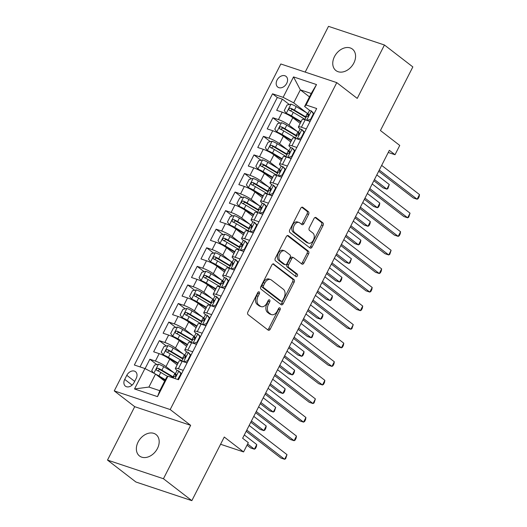 <?xml version="1.0" encoding="UTF-8"?>
<svg xmlns="http://www.w3.org/2000/svg" width="527" height="527" viewBox="0 0 527 527"><rect width="100%" height="100%" fill="white"/><g stroke="black" fill="none" stroke-linecap="round" stroke-linejoin="round"><path stroke-width="0.79" d="M259.218 291.912A1.456 0.955 108.4 0 0 259.027 291.813A1.456 0.955 108.4 0 0 257.789 292.59L247.914 311.958A2.075 1.364 108.4 0 0 248.105 314.645L268.177 330.133A2.075 1.364 108.4 0 0 268.454 330.277A2.075 1.364 108.4 0 0 270.226 329.171L280.094 309.797A1.456 0.955 108.4 0 0 279.962 307.92A1.456 0.955 108.4 0 0 279.771 307.814A1.456 0.955 108.4 0 0 278.533 308.591L277.255 311.095A6.64 4.368 108.4 0 1 271.583 314.645A6.64 4.368 108.4 0 1 270.713 314.178L269.04 312.886A6.64 4.368 108.4 0 1 268.447 304.303L269.725 301.793A1.456 0.955 108.4 0 0 269.593 299.916A1.456 0.955 108.4 0 0 269.402 299.81A1.456 0.955 108.4 0 0 268.164 300.588L266.886 303.097A6.64 4.368 108.4 0 1 261.214 306.648A6.64 4.368 108.4 0 1 260.345 306.18L258.671 304.889A6.64 4.368 108.4 0 1 258.072 296.299L259.35 293.789A1.456 0.955 108.4 0 0 259.218 291.912M334.487 56.6A13.537 9.941 -52.4 0 0 335.897 70.539A13.537 9.941 -52.4 0 0 353.841 63.049A13.537 9.941 -52.4 0 0 352.431 49.103A13.537 9.941 -52.4 0 0 334.487 56.6M138.1 442.034A13.537 9.941 -52.4 0 0 139.503 455.98A13.537 9.941 -52.4 0 0 157.448 448.49A13.537 9.941 -52.4 0 0 156.038 434.544A13.537 9.941 -52.4 0 0 138.1 442.034M277.044 80.097A6.765 4.974 -52.4 0 0 277.749 87.067A6.765 4.974 -52.4 0 0 286.721 83.325A6.765 4.974 -52.4 0 0 286.016 76.349A6.765 4.974 -52.4 0 0 277.044 80.097M308.598 214.37A2.075 1.364 108.4 0 0 308.407 211.689L302.775 207.342A2.075 1.364 108.4 0 0 302.505 207.197A2.075 1.364 108.4 0 0 300.733 208.303L289.771 229.818A2.075 1.364 108.4 0 0 289.955 232.506L310.034 247.993A2.075 1.364 108.4 0 0 310.304 248.138A2.075 1.364 108.4 0 0 312.076 247.031L323.038 225.516A2.075 1.364 108.4 0 0 322.853 222.829L316.048 217.579A2.075 1.364 108.4 0 0 315.778 217.434A2.075 1.364 108.4 0 0 314.006 218.547L309.316 227.75A2.075 1.364 108.4 0 0 309.501 230.437L312.873 233.039A5.553 3.649 108.4 0 1 313.631 239.653A5.553 3.649 108.4 0 1 308.631 243.184A5.553 3.649 108.4 0 1 307.906 242.795L294.685 232.598A5.553 3.649 108.4 0 1 293.928 225.984A5.553 3.649 108.4 0 1 298.928 222.453A5.553 3.649 108.4 0 1 299.659 222.842L301.859 224.542A2.075 1.364 108.4 0 0 302.129 224.686A2.075 1.364 108.4 0 0 303.901 223.58L308.598 214.37L307.083 213.87A2.075 1.364 108.4 0 0 306.898 211.182L301.78 207.236M163.442 478.733L190.649 425.335L134.708 406.679L107.501 460.084L163.442 478.733L191.848 500.65L224.265 437.028L243.579 451.929L248.316 442.64L242.631 438.26L389.334 150.34L395.013 154.721L399.749 145.432L380.428 130.531L412.845 66.916L384.44 44.999L328.499 26.35L305.192 72.094M190.649 425.335L170.195 409.551L336.773 82.627L357.227 98.404L384.44 44.999M273.882 264.047A2.075 1.364 108.4 0 0 273.612 263.902A2.075 1.364 108.4 0 0 271.84 265.009L260.878 286.523A2.075 1.364 108.4 0 0 261.063 289.211L281.141 304.698A2.075 1.364 108.4 0 0 281.411 304.843A2.075 1.364 108.4 0 0 283.183 303.73L294.145 282.215A2.075 1.364 108.4 0 0 293.961 279.534L273.309 263.856M275.325 258.171L286.286 236.656A2.075 1.364 108.4 0 1 288.058 235.549A2.075 1.364 108.4 0 1 288.328 235.694L308.407 251.181A2.075 1.364 108.4 0 1 308.591 253.862L303.901 263.072A2.075 1.364 108.4 0 1 302.129 264.185A2.075 1.364 108.4 0 1 301.859 264.034L293.717 257.756A2.075 1.364 108.4 0 0 293.44 257.611A2.075 1.364 108.4 0 0 291.668 258.717L288.559 264.824A2.075 1.364 108.4 0 0 288.743 267.512L297.221 274.047A1.456 0.955 108.4 0 1 297.419 275.779A1.456 0.955 108.4 0 1 296.108 276.701A1.456 0.955 108.4 0 1 295.924 276.603L275.509 260.858A2.075 1.364 108.4 0 1 275.325 258.171M191.848 500.65L135.907 482.001L107.501 460.084M289.303 104.524L282.373 99.175L276.695 110.321L282.208 112.159L278.427 119.589A8.458 1.423 27 0 1 289.02 125.116L297.07 131.322M279.844 123.101L272.907 117.752L267.229 128.898L272.749 130.736L268.961 138.166A8.458 1.423 27 0 1 279.554 143.687L287.604 149.899M270.377 141.677L263.441 136.328L257.762 147.474L263.283 149.312L259.495 156.743A8.458 1.423 27 0 1 270.087 162.263L278.144 168.475M260.911 160.248L253.974 154.905L248.296 166.045L253.816 167.889L250.029 175.32A8.458 1.423 27 0 1 260.621 180.84L268.678 187.052M251.445 178.824L244.515 173.475L238.836 184.621L244.35 186.466L240.569 193.89A8.458 1.423 27 0 1 251.162 199.417L259.212 205.629M241.985 197.401L235.049 192.052L229.37 203.198L234.89 205.036L231.103 212.467A8.458 1.423 27 0 1 241.695 217.994L249.745 224.199M232.519 215.978L225.582 210.629L219.904 221.775L225.424 223.613L221.636 231.043A8.458 1.423 27 0 1 232.229 236.564L240.279 242.776M223.053 234.555L216.116 229.205L210.438 240.352L215.958 242.189L212.17 249.62A8.458 1.423 27 0 1 222.763 255.14L230.819 261.352M213.587 253.125L206.656 247.782L200.978 258.922L206.492 260.766L202.711 268.197A8.458 1.423 27 0 1 213.303 273.717L221.353 279.929M204.12 271.701L197.19 266.352L191.512 277.498L197.032 279.343L193.244 286.767A8.458 1.423 27 0 1 203.837 292.294L211.887 298.506M194.661 290.278L187.724 284.929L182.046 296.075L187.566 297.913L183.778 305.344A8.458 1.423 27 0 1 194.371 310.871L202.421 317.076M185.194 308.855L178.258 303.506L172.579 314.652L178.1 316.49L174.312 323.921A8.458 1.423 27 0 1 184.905 329.441L192.961 335.653M175.728 327.432L168.798 322.083L163.12 333.229L168.633 335.067L164.852 342.497A8.458 1.423 27 0 1 175.445 348.018L183.495 354.23M166.262 346.002L159.332 340.659L153.653 351.799L159.174 353.643A8.458 1.423 27 0 1 169.766 359.164L177.171 364.875M282.208 112.159A8.458 1.423 -153 0 1 292.801 117.686L300.212 123.397M272.749 130.736A8.458 1.423 -153 0 1 283.342 136.256L290.746 141.974M263.283 149.312A8.458 1.423 -153 0 1 273.875 154.833L281.28 160.544M253.816 167.889A8.458 1.423 -153 0 1 264.409 173.409L271.813 179.121M244.35 186.466A8.458 1.423 -153 0 1 254.943 191.986L262.354 197.697M234.89 205.036A8.458 1.423 -153 0 1 245.483 210.563L252.888 216.274M225.424 223.613A8.458 1.423 -153 0 1 236.017 229.133L243.421 234.851M215.958 242.189A8.458 1.423 -153 0 1 226.551 247.71L233.955 253.421M206.492 260.766A8.458 1.423 -153 0 1 217.084 266.287L224.489 271.998M197.032 279.343A8.458 1.423 -153 0 1 207.625 284.863L215.029 290.575M187.566 297.913A8.458 1.423 -153 0 1 198.159 303.44L205.563 309.151M178.1 316.49A8.458 1.423 -153 0 1 188.692 322.01L196.097 327.728M168.633 335.067A8.458 1.423 -153 0 1 179.226 340.587L186.63 346.298M134.095 382.523L136.177 378.439A6.555 4.815 -52.4 0 0 135.492 371.68A6.555 4.815 -52.4 0 0 126.803 375.31L124.721 379.4A6.555 4.815 -52.4 0 0 125.4 386.153A6.555 4.815 -52.4 0 0 134.095 382.523M170.195 409.551L114.254 390.902L280.832 63.978L336.773 82.627M282.373 99.175L277.307 97.488L272.531 93.806L134.352 365.007L144.932 368.538L155.524 374.058L164.668 381.107M272.531 93.806L283.118 97.337L293.526 76.902L316.51 84.564L306.101 104.998L316.681 108.522L178.495 379.723L167.915 376.199L157.501 396.633L134.523 388.966L144.932 368.538M300.436 129.155L299.903 128.74A8.458 1.423 27 0 1 298.414 126.921A8.458 1.423 27 0 1 301.404 127.251L306.306 128.884M290.97 147.731L290.436 147.316A8.458 1.423 27 0 1 288.948 145.492A8.458 1.423 27 0 1 291.945 145.827L296.839 147.461M281.51 166.301L280.977 165.893A8.458 1.423 27 0 1 279.488 164.068A8.458 1.423 27 0 1 282.479 164.404L287.38 166.038M272.044 184.878L271.51 184.47A8.458 1.423 27 0 1 270.022 182.645A8.458 1.423 27 0 1 273.012 182.981L277.913 184.615M262.578 203.455L262.044 203.047A8.458 1.423 27 0 1 260.555 201.222A8.458 1.423 27 0 1 263.546 201.551L268.447 203.191M253.112 222.032L252.578 221.617A8.458 1.423 27 0 1 251.089 219.799A8.458 1.423 27 0 1 254.086 220.128L258.981 221.762M243.645 240.608L243.118 240.193A8.458 1.423 27 0 1 241.623 238.369A8.458 1.423 27 0 1 244.62 238.705L249.521 240.338M234.186 259.179L233.652 258.77A8.458 1.423 27 0 1 232.163 256.945A8.458 1.423 27 0 1 235.154 257.281L240.055 258.915M224.719 277.755L224.186 277.347A8.458 1.423 27 0 1 222.697 275.522A8.458 1.423 27 0 1 225.688 275.858L230.589 277.492M215.253 296.332L214.72 295.924A8.458 1.423 27 0 1 213.231 294.099A8.458 1.423 27 0 1 216.222 294.428L221.123 296.069M205.787 314.909L205.26 314.494A8.458 1.423 27 0 1 203.765 312.676A8.458 1.423 27 0 1 206.762 313.005L211.663 314.639M196.327 333.486L195.794 333.071A8.458 1.423 27 0 1 194.305 331.246A8.458 1.423 27 0 1 197.296 331.582L202.197 333.216M186.861 352.056L186.327 351.647A8.458 1.423 27 0 1 184.839 349.823A8.458 1.423 27 0 1 187.829 350.159L192.73 351.792M156.802 364.579L149.866 359.23L155.386 361.074A8.458 1.423 27 0 1 165.979 366.594L174.029 372.806M177.395 370.633L176.861 370.224A8.458 1.423 27 0 1 175.372 368.399A8.458 1.423 27 0 1 178.363 368.735L183.264 370.369M175.372 368.399L179.16 360.969A8.458 1.423 27 0 1 182.151 361.305L187.052 362.938M310.093 121.454L305.192 119.82A8.458 1.423 -153 0 0 302.202 119.491L298.414 126.921M300.627 140.03L295.726 138.397A8.458 1.423 -153 0 0 292.735 138.061L288.948 145.492M291.161 158.607L286.26 156.974A8.458 1.423 -153 0 0 283.269 156.638L279.488 164.068M281.701 177.184L276.8 175.55A8.458 1.423 -153 0 0 273.803 175.214L270.022 182.645M272.235 195.761L267.334 194.127A8.458 1.423 -153 0 0 264.343 193.791L260.555 201.222M262.769 214.331L257.868 212.697A8.458 1.423 -153 0 0 254.877 212.368L251.089 219.799M253.303 232.908L248.401 231.274A8.458 1.423 -153 0 0 245.411 230.938L241.623 238.369M243.843 251.484L238.942 249.851A8.458 1.423 -153 0 0 235.944 249.515L232.163 256.945M234.377 270.061L229.476 268.427A8.458 1.423 -153 0 0 226.485 268.091L222.697 275.522M224.91 288.638L220.009 287.004A8.458 1.423 -153 0 0 217.019 286.668L213.231 294.099M215.444 307.208L210.543 305.574A8.458 1.423 -153 0 0 207.552 305.245L203.765 312.676M205.985 325.785L201.083 324.151A8.458 1.423 -153 0 0 198.086 323.815L194.305 331.246M196.518 344.362L191.617 342.728A8.458 1.423 -153 0 0 188.626 342.392L184.839 349.823M159.332 340.659L164.852 342.497M168.798 322.083L174.312 323.921M178.258 303.506L183.778 305.344M187.724 284.929L193.244 286.767M197.19 266.352L202.711 268.197M206.656 247.782L212.17 249.62M216.116 229.205L221.636 231.043M225.582 210.629L231.103 212.467M235.049 192.052L240.569 193.89M244.515 173.475L250.029 175.32M253.974 154.905L259.495 156.743M263.441 136.328L268.961 138.166M272.907 117.752L278.427 119.589M277.307 97.488L140.03 366.904M149.866 359.23L145.083 368.617M309.481 96.909L300.337 89.853L293.71 102.857L306.536 112.752M155.524 374.058L148.904 387.062L159.786 390.691L166.413 377.688L167.915 376.199M134.708 406.679L114.254 390.902M388.247 152.468L395.013 154.721M220.576 444.261L243.579 451.929M309.902 110.578L304.599 106.487L311.22 93.483L300.337 89.853L293.526 76.902M306.101 104.998L304.599 106.487M293.71 102.857L283.118 97.337M148.904 387.062L134.523 388.966M159.786 390.691L157.501 396.633M316.51 84.564L311.22 93.483M258.065 292.175A1.456 0.955 108.4 0 1 257.835 293.289L256.563 295.799A6.64 4.368 108.4 0 0 257.156 304.382L258.671 304.889M261.214 306.648L259.699 306.141A6.64 4.368 108.4 0 1 258.829 305.673L257.156 304.382M271.583 314.645L270.074 314.145A6.64 4.368 108.4 0 1 269.205 313.677L267.532 312.386A6.64 4.368 108.4 0 1 266.932 303.796L268.21 301.292A1.456 0.955 108.4 0 0 268.441 300.179M267.663 329.731A2.075 1.364 108.4 0 0 268.711 328.664L278.585 309.29A1.456 0.955 108.4 0 0 278.809 308.183M280.621 304.296A2.075 1.364 108.4 0 0 281.675 303.229L292.637 281.714A2.075 1.364 108.4 0 0 292.445 279.033L272.887 263.941M263.46 285.726A1.456 0.955 108.4 0 0 263.592 287.604L281.214 301.194A1.456 0.955 108.4 0 0 281.405 301.299A1.456 0.955 108.4 0 0 282.643 300.522L283.994 297.88A6.64 4.368 108.4 0 0 283.394 289.29L271.352 280.002A6.64 4.368 108.4 0 0 270.476 279.534A6.64 4.368 108.4 0 0 264.804 283.078L263.46 285.726L261.945 285.219A1.456 0.955 108.4 0 0 262.077 287.096L263.592 287.604M280.107 300.825A1.456 0.955 108.4 0 1 279.89 300.792A1.456 0.955 108.4 0 1 279.699 300.693L262.077 287.096M270.476 279.534L268.968 279.027A6.64 4.368 108.4 0 0 263.296 282.577L264.804 283.078M261.945 285.219L263.296 282.577M287.334 235.589L306.892 250.681L308.407 251.181M301.339 263.638A2.075 1.364 108.4 0 0 302.393 262.571L307.083 253.362A2.075 1.364 108.4 0 0 306.892 250.681M292.202 257.248A2.075 1.364 108.4 0 0 291.932 257.104A2.075 1.364 108.4 0 0 290.16 258.217L287.044 264.323A2.075 1.364 108.4 0 0 287.235 267.005L295.706 273.546L297.221 274.047M295.258 276.089A1.456 0.955 108.4 0 0 296.042 274.811A1.456 0.955 108.4 0 0 295.706 273.546M285.265 251.241A5.553 3.649 108.4 0 0 284.534 250.845A5.553 3.649 108.4 0 0 279.534 254.376A5.553 3.649 108.4 0 0 280.298 260.99L284.955 264.587A2.075 1.364 108.4 0 0 285.226 264.732A2.075 1.364 108.4 0 0 286.998 263.619L290.107 257.512A2.075 1.364 108.4 0 0 289.922 254.831L285.265 251.241M284.534 250.845L283.025 250.345A5.553 3.649 108.4 0 0 278.025 253.869A5.553 3.649 108.4 0 0 278.783 260.49L280.298 260.99M285.226 264.732L283.71 264.225A2.075 1.364 108.4 0 1 283.44 264.08L278.783 260.49M301.339 224.14A2.075 1.364 108.4 0 0 302.393 223.073L307.083 213.87M298.928 222.453L297.412 221.946A5.553 3.649 108.4 0 0 292.413 225.477A5.553 3.649 108.4 0 0 293.177 232.091L294.685 232.598M308.631 243.184L307.122 242.677A5.553 3.649 108.4 0 1 306.391 242.288L293.177 232.091M309.514 247.591A2.075 1.364 108.4 0 0 310.568 246.524L321.529 225.009A2.075 1.364 108.4 0 0 321.338 222.328L315.054 217.48M155.867 374.322A5.606 0.942 27 0 1 158.976 375.942L165.359 379.75M157.843 375.85A2.852 0.481 27 0 1 157.883 375.87L165.135 380.191M153.429 372.964L151.736 370.633L154.576 365.059L158.548 364.21A5.606 0.942 27 0 1 163.706 366.654L174.905 373.327A16.179 2.721 27 0 1 175.432 373.643M247.025 445.177L250.608 447.943L254.389 449.202L256.754 444.557L244.311 434.959M173.633 377.174A16.179 2.721 -153 0 0 173.106 376.851L161.908 370.185A5.606 0.942 -153 0 0 158.021 368.221C156.295 368.432 155.913 369.177 156.888 370.455A5.606 0.942 27 0 1 160.775 372.411L167.619 376.489M157.771 370.837L159.655 369.486A2.852 0.481 27 0 1 160.814 370.112L172.013 376.779A13.432 2.26 27 0 1 173.396 377.635M247.631 443.984L254.389 449.202L255.443 448.569L256.392 446.712L256.754 444.557M177.724 379.466L180.88 373.827L178.805 370.962A5.606 0.942 -153 0 0 176.901 370.764L175.102 374.295A5.606 0.942 -153 0 0 175.162 374.605L175.959 375.922M178.805 370.962L181.519 373.801M246.188 431.284L280.851 458.022L284.626 459.287L246.794 430.098M286.998 454.643L285.68 458.655L284.626 459.287L286.998 454.643L249.159 425.454M173.225 377.971L173.963 376.522A5.606 0.942 27 0 1 174.878 376.449C176.235 375.955 176.611 375.211 176.011 374.223A5.606 0.942 -153 0 0 175.102 374.295M178.04 379.4L178.442 379.703M181.328 374.17L180.88 373.827M184.898 355.066A16.179 2.721 27 0 0 184.364 354.75L173.172 348.077A5.606 0.942 27 0 0 168.008 345.633L164.042 346.483L161.203 352.056L163.278 354.921A5.606 0.942 27 0 1 168.442 357.365L178.073 363.103M163.278 354.921L164.753 356.061A2.852 0.481 27 0 1 167.349 357.293L177.843 363.551M250.806 422.219L260.075 429.367L263.856 430.625L266.221 425.981L253.777 416.383M183.1 358.597A16.179 2.721 -153 0 0 182.566 358.281L171.374 351.608A5.606 0.942 -153 0 0 167.487 349.645C165.755 349.856 165.379 350.6 166.348 351.878A5.606 0.942 27 0 1 170.241 353.841L181.433 360.508A16.179 2.721 27 0 1 181.96 360.824M167.237 352.267L169.121 350.91A2.852 0.481 27 0 1 170.28 351.535L181.472 358.202A13.432 2.26 27 0 1 182.862 359.058M251.412 421.027L263.856 430.625L264.91 429.999L265.858 428.141L266.221 425.981M194.358 336.489A16.179 2.721 27 0 0 193.831 336.173L182.638 329.507A5.606 0.942 27 0 0 177.474 327.056L173.502 327.906L170.662 333.479L172.744 336.345A5.606 0.942 27 0 1 177.902 338.795L187.533 344.533M172.744 336.345L174.22 337.484A2.852 0.481 27 0 1 176.815 338.716L187.309 344.974M260.272 403.642L269.541 410.79L273.322 412.055L275.687 407.411L263.243 397.813M192.559 340.02A16.179 2.721 -153 0 0 192.032 339.704L180.84 333.031A5.606 0.942 -153 0 0 176.953 331.075C175.221 331.285 174.845 332.023 175.814 333.301A5.606 0.942 27 0 1 179.7 335.264L190.899 341.931A16.179 2.721 27 0 1 191.426 342.254M176.697 333.69L178.587 332.333A2.852 0.481 27 0 1 179.747 332.959L190.939 339.632A13.432 2.26 27 0 1 192.329 340.482M260.878 402.45L273.322 412.055L274.376 411.422L275.687 407.411M203.824 317.919A16.179 2.721 27 0 0 203.297 317.597L192.105 310.93A5.606 0.942 27 0 0 186.94 308.479L182.968 309.329L180.129 314.902L182.21 317.768A5.606 0.942 27 0 1 187.368 320.218L196.999 325.956M182.21 317.768L183.686 318.907A2.852 0.481 27 0 1 186.275 320.146L196.775 326.397M269.738 385.066L279.007 392.22L282.788 393.478L285.153 388.834L272.709 379.236M202.025 321.444A16.179 2.721 -153 0 0 201.498 321.127L190.306 314.461A5.606 0.942 -153 0 0 186.413 312.498C184.687 312.709 184.305 313.453 185.28 314.724A5.606 0.942 27 0 1 189.167 316.687L200.359 323.354A16.179 2.721 27 0 1 200.892 323.677M186.163 315.113L188.053 313.756A2.852 0.481 27 0 1 189.213 314.382L200.405 321.055A13.432 2.26 27 0 1 201.795 321.905M270.344 383.88L282.788 393.478L283.836 392.846L284.784 390.988L285.153 388.834M213.29 299.343A16.179 2.721 27 0 0 212.763 299.026L201.564 292.353A5.606 0.942 27 0 0 196.406 289.903L192.434 290.752L189.595 296.326L191.67 299.191A5.606 0.942 27 0 1 196.834 301.642L206.465 307.379M191.67 299.191L193.152 300.331A2.852 0.481 27 0 1 195.741 301.569L206.241 307.821M279.198 366.489L288.467 373.643L292.248 374.901L294.613 370.257L282.169 360.659M211.492 302.873A16.179 2.721 -153 0 0 210.965 302.551L199.766 295.884A5.606 0.942 -153 0 0 195.879 293.921C194.153 294.132 193.771 294.876 194.746 296.148A5.606 0.942 27 0 1 198.633 298.111L209.825 304.784A16.179 2.721 27 0 1 210.359 305.1M195.629 296.536L197.513 295.179A2.852 0.481 27 0 1 198.672 295.812L209.871 302.478A13.432 2.26 27 0 1 211.255 303.328M279.804 365.303L292.248 374.901L293.302 374.269L294.25 372.411L294.613 370.257M183.745 361.832L187.507 360.824L190.346 355.251L188.271 352.385A5.606 0.942 -153 0 0 186.36 352.188L184.562 355.718A5.606 0.942 -153 0 0 184.628 356.028L185.425 357.346M188.271 352.385L190.978 355.231M183.534 361.674A5.606 0.942 -153 0 0 182.355 361.37M187.375 362.306L186.031 362.596M255.648 412.707L290.311 439.446L294.092 440.71L256.254 411.521M296.457 436.066L296.095 438.22L295.146 440.078L294.092 440.71L296.457 436.066L258.625 406.877M181.782 361.186L183.429 357.945A5.606 0.942 27 0 1 184.345 357.873C185.702 357.378 186.077 356.634 185.478 355.646A5.606 0.942 -153 0 0 184.562 355.718M187.507 360.824L187.955 361.166M190.794 355.593L190.346 355.251M193.211 343.261L196.973 342.247L199.812 336.674L197.737 333.808A5.606 0.942 -153 0 0 195.827 333.617L194.028 337.142A5.606 0.942 -153 0 0 194.088 337.451L194.885 338.769M197.737 333.808L200.444 336.654M193.001 343.097A5.606 0.942 -153 0 0 191.821 342.794M196.834 343.736L195.497 344.019M265.114 394.137L299.777 420.875L303.559 422.134L265.72 392.944M305.923 417.489L305.561 419.644L304.613 421.501L303.559 422.134L305.923 417.489L268.085 388.3M191.242 342.609L192.895 339.375A5.606 0.942 27 0 1 193.804 339.302C195.161 338.802 195.543 338.057 194.944 337.069A5.606 0.942 -153 0 0 194.028 337.142M196.973 342.247L197.421 342.596M200.26 337.023L199.812 336.674M202.678 324.685L206.439 323.677L209.278 318.104L207.197 315.238A5.606 0.942 -153 0 0 205.293 315.041L203.494 318.565A5.606 0.942 -153 0 0 203.554 318.875L204.351 320.192M207.197 315.238L209.911 318.077M202.467 324.527A5.606 0.942 -153 0 0 201.288 324.224M206.301 325.159L204.957 325.442M274.58 375.56L309.244 402.299L313.025 403.557L275.186 374.368M315.39 398.913L314.079 402.924L313.025 403.557L315.39 398.913L277.551 369.723M200.708 324.033L202.355 320.798A5.606 0.942 27 0 1 203.27 320.726C204.628 320.225 205.01 319.481 204.41 318.492A5.606 0.942 -153 0 0 203.494 318.565M206.439 323.677L206.88 324.019M209.72 318.446L209.278 318.104M212.137 306.108L215.899 305.1L218.738 299.527L216.663 296.661A5.606 0.942 -153 0 0 214.759 296.464L212.961 299.995A5.606 0.942 -153 0 0 213.02 300.298L213.817 301.622M216.663 296.661L219.377 299.501M211.933 305.95A5.606 0.942 -153 0 0 210.754 305.647M215.767 306.582L214.423 306.872M284.046 356.983L318.71 383.722L322.491 384.98L284.652 355.797M324.856 380.336L324.487 382.497L323.538 384.348L322.491 384.98L324.856 380.336L287.017 351.153M210.174 305.456L211.821 302.221A5.606 0.942 27 0 1 212.737 302.149C214.094 301.648 214.469 300.91 213.87 299.922A5.606 0.942 -153 0 0 212.961 299.995M215.899 305.1L216.347 305.443M219.186 299.87L218.738 299.527M222.756 280.766A16.179 2.721 27 0 0 222.223 280.45L211.031 273.776A5.606 0.942 27 0 0 205.866 271.333L201.9 272.182L199.061 277.749L201.136 280.621A5.606 0.942 27 0 1 206.301 283.065L215.932 288.803M201.136 280.621L202.612 281.761A2.852 0.481 27 0 1 205.207 282.992L215.701 289.244M288.664 347.912L297.933 355.066L301.714 356.324L304.079 351.68L291.635 342.082M220.958 284.297A16.179 2.721 -153 0 0 220.424 283.974L209.232 277.307A5.606 0.942 -153 0 0 205.346 275.344C203.613 275.555 203.238 276.3 204.206 277.577A5.606 0.942 27 0 1 208.099 279.534L219.291 286.207A16.179 2.721 27 0 1 219.818 286.523M205.095 277.96L206.979 276.609A2.852 0.481 27 0 1 208.139 277.235L219.337 283.901A13.432 2.26 27 0 1 220.721 284.758M289.27 346.726L301.714 356.324L302.768 355.692L303.717 353.834L304.079 351.68M221.603 287.531L225.365 286.523L228.204 280.95L226.129 278.085A5.606 0.942 -153 0 0 224.219 277.887L222.42 281.418A5.606 0.942 -153 0 0 222.486 281.728L223.283 283.045M226.129 278.085L228.837 280.924M221.399 287.373A5.606 0.942 -153 0 0 220.214 287.07M225.233 288.005L223.889 288.295M293.506 338.406L328.169 365.145L331.951 366.41L294.112 337.221M334.316 361.766L333.953 363.92L333.005 365.778L331.951 366.41L334.316 361.766L296.484 332.577M219.64 286.879L221.287 283.645A5.606 0.942 27 0 1 222.203 283.572C223.56 283.078 223.935 282.334 223.336 281.346A5.606 0.942 -153 0 0 222.42 281.418M225.365 286.523L225.813 286.866M228.652 281.293L228.204 280.95M232.216 262.189A16.179 2.721 27 0 0 231.689 261.873L220.497 255.2A5.606 0.942 27 0 0 215.332 252.756L211.36 253.606L208.521 259.179L210.602 262.044A5.606 0.942 27 0 1 215.76 264.488L225.391 270.226M210.602 262.044L212.078 263.184A2.852 0.481 27 0 1 214.673 264.416L225.167 270.674M298.13 329.342L307.399 336.489L311.18 337.748L313.545 333.104L301.101 323.506M230.424 265.72A16.179 2.721 -153 0 0 229.891 265.404L218.698 258.731A5.606 0.942 -153 0 0 214.812 256.768C213.079 256.978 212.704 257.723 213.672 259.001A5.606 0.942 27 0 1 217.559 260.964L228.758 267.63A16.179 2.721 27 0 1 229.285 267.947M214.555 259.389L216.445 258.032A2.852 0.481 27 0 1 217.605 258.658L228.797 265.325A13.432 2.26 27 0 1 230.187 266.181M298.737 328.15L311.18 337.748L312.234 337.122L313.545 333.104M231.07 268.954L234.831 267.947L237.67 262.374L235.595 259.508A5.606 0.942 -153 0 0 233.685 259.31L231.887 262.841A5.606 0.942 -153 0 0 231.946 263.151L232.743 264.468M235.595 259.508L238.303 262.354M230.859 268.796A5.606 0.942 -153 0 0 229.68 268.493M234.693 269.429L233.356 269.719M302.972 319.83L337.636 346.568L341.417 347.833L303.578 318.644M343.782 343.189L343.42 345.343L342.471 347.201L341.417 347.833L343.782 343.189L305.943 314M229.1 268.309L230.754 265.068A5.606 0.942 27 0 1 231.663 264.995C233.02 264.501 233.402 263.757 232.802 262.769A5.606 0.942 -153 0 0 231.887 262.841M234.831 267.947L235.279 268.289M238.118 262.716L237.67 262.374M241.682 243.612A16.179 2.721 27 0 0 241.155 243.296L229.963 236.63A5.606 0.942 27 0 0 224.798 234.179L220.826 235.029L217.987 240.602L220.069 243.467A5.606 0.942 27 0 1 225.227 245.911L234.858 251.656M220.069 243.467L221.544 244.607A2.852 0.481 27 0 1 224.133 245.839L234.634 252.097M307.597 310.765L316.865 317.913L320.647 319.178L323.011 314.533L310.568 304.935M239.884 247.143A16.179 2.721 -153 0 0 239.357 246.827L228.165 240.154A5.606 0.942 -153 0 0 224.271 238.197C222.546 238.408 222.163 239.146 223.138 240.424A5.606 0.942 27 0 1 227.025 242.387L238.224 249.054A16.179 2.721 27 0 1 238.751 249.376M224.021 240.813L225.912 239.456A2.852 0.481 27 0 1 227.071 240.081L238.263 246.755A13.432 2.26 27 0 1 239.653 247.604M308.203 309.573L320.647 319.178L321.694 318.545L322.643 316.687L323.011 314.533M240.536 250.384L244.297 249.37L247.137 243.797L245.055 240.931A5.606 0.942 -153 0 0 243.151 240.74L241.353 244.264A5.606 0.942 -153 0 0 241.412 244.574L242.209 245.892M245.055 240.931L247.769 243.777M240.325 250.22A5.606 0.942 -153 0 0 239.146 249.917M244.159 250.859L242.815 251.142M312.439 301.26L347.102 327.998L350.883 329.256L313.045 300.067M353.248 324.612L351.937 328.624L350.883 329.256L353.248 324.612L315.409 295.423M238.566 249.732L240.213 246.498A5.606 0.942 27 0 1 241.129 246.425C242.486 245.925 242.868 245.18 242.268 244.192A5.606 0.942 -153 0 0 241.353 244.264M244.297 249.37L244.739 249.719M247.578 244.146L247.137 243.797M251.148 225.042A16.179 2.721 27 0 0 250.621 224.719L239.423 218.053A5.606 0.942 27 0 0 234.265 215.602L230.292 216.452L227.453 222.025L229.528 224.891A5.606 0.942 27 0 1 234.693 227.341L244.324 233.079M229.528 224.891L231.01 226.03A2.852 0.481 27 0 1 233.599 227.269L244.1 233.52M317.056 292.189L326.332 299.343L330.106 300.601L332.478 295.957L320.027 286.359M249.35 228.566A16.179 2.721 -153 0 0 248.823 228.25L237.624 221.584A5.606 0.942 -153 0 0 233.738 219.621C232.012 219.831 231.63 220.569 232.605 221.847A5.606 0.942 27 0 1 236.491 223.81L247.683 230.477A16.179 2.721 27 0 1 248.217 230.8M233.487 222.236L235.371 220.879A2.852 0.481 27 0 1 236.537 221.505L247.73 228.178A13.432 2.26 27 0 1 249.113 229.028M317.662 291.003L330.106 300.601L331.16 299.968L332.109 298.111L332.478 295.957M249.996 231.808L253.757 230.793L256.596 225.227L254.521 222.361A5.606 0.942 -153 0 0 252.617 222.163L250.819 225.688A5.606 0.942 -153 0 0 250.878 225.997L251.675 227.315M254.521 222.361L257.235 225.2M249.791 231.649A5.606 0.942 -153 0 0 248.612 231.346M253.625 232.282L252.281 232.565M321.905 282.683L356.568 309.421L360.349 310.68L322.511 281.49M362.714 306.035L362.345 308.19L361.397 310.047L360.349 310.68L362.714 306.035L324.876 276.846M248.033 231.155L249.679 227.921A5.606 0.942 27 0 1 250.595 227.848C251.952 227.348 252.328 226.603 251.728 225.615A5.606 0.942 -153 0 0 250.819 225.688M253.757 230.793L254.205 231.142M257.044 225.569L256.596 225.227M260.615 206.465A16.179 2.721 27 0 0 260.081 206.149L248.889 199.476A5.606 0.942 27 0 0 243.724 197.026L239.759 197.875L236.919 203.448L238.994 206.314A5.606 0.942 27 0 1 244.159 208.764L253.79 214.502M238.994 206.314L240.47 207.454A2.852 0.481 27 0 1 243.066 208.692L253.559 214.944M326.523 273.612L335.791 280.766L339.572 282.024L341.937 277.38L329.494 267.782M258.816 209.996A16.179 2.721 -153 0 0 258.283 209.674L247.091 203.007A5.606 0.942 -153 0 0 243.204 201.044C241.471 201.255 241.096 201.999 242.064 203.27A5.606 0.942 27 0 1 245.957 205.234L257.15 211.907A16.179 2.721 27 0 1 257.677 212.223M242.954 203.659L244.838 202.302A2.852 0.481 27 0 1 245.997 202.935L257.196 209.601A13.432 2.26 27 0 1 258.579 210.451M327.129 272.426L339.572 282.024L340.626 281.392L341.575 279.534L341.937 277.38M259.462 213.231L263.223 212.223L266.063 206.65L263.987 203.784A5.606 0.942 -153 0 0 262.077 203.587L260.279 207.118A5.606 0.942 -153 0 0 260.345 207.421L261.142 208.745M263.987 203.784L266.695 206.624M259.258 213.073A5.606 0.942 -153 0 0 258.072 212.77M263.092 213.705L261.748 213.995M331.371 264.106L366.034 290.845L369.809 292.103L331.97 262.92M372.181 287.459L371.812 289.619L370.863 291.471L369.809 292.103L372.181 287.459L334.342 258.276M257.499 212.579L259.146 209.344A5.606 0.942 27 0 1 260.061 209.272C261.418 208.771 261.794 208.033 261.194 207.045A5.606 0.942 -153 0 0 260.279 207.118M263.223 212.223L263.671 212.565M266.51 206.992L266.063 206.65M270.081 187.889A16.179 2.721 27 0 0 269.547 187.572L258.355 180.899A5.606 0.942 27 0 0 253.191 178.455L249.218 179.305L246.379 184.872L248.461 187.744A5.606 0.942 27 0 1 253.625 190.188L263.25 195.925M248.461 187.744L249.936 188.883A2.852 0.481 27 0 1 252.532 190.115L263.026 196.367M335.989 255.035L345.257 262.189L349.039 263.447L351.404 258.803L338.96 249.205M268.283 191.42A16.179 2.721 -153 0 0 267.749 191.097L256.557 184.43A5.606 0.942 -153 0 0 252.67 182.467C250.938 182.678 250.562 183.422 251.531 184.7A5.606 0.942 27 0 1 255.424 186.657L266.616 193.33A16.179 2.721 27 0 1 267.143 193.646M252.413 185.082L254.304 183.732A2.852 0.481 27 0 1 255.463 184.358L266.655 191.024A13.432 2.26 27 0 1 268.045 191.881M336.595 253.849L349.039 263.447L350.093 262.815L351.404 258.803M268.928 194.654L272.69 193.646L275.529 188.073L273.454 185.208A5.606 0.942 -153 0 0 271.543 185.01L269.745 188.541A5.606 0.942 -153 0 0 269.811 188.85L270.601 190.168M273.454 185.208L276.161 188.047M268.717 194.496A5.606 0.942 -153 0 0 267.538 194.193M272.551 195.128L271.214 195.418M340.831 245.529L375.494 272.268L379.275 273.533L341.437 244.344M381.64 268.889L381.278 271.043L380.329 272.9L379.275 273.533L381.64 268.889L343.802 239.699M266.965 194.002L268.612 190.767A5.606 0.942 27 0 1 269.521 190.695C270.878 190.201 271.26 189.457 270.661 188.468A5.606 0.942 -153 0 0 269.745 188.541M272.69 193.646L273.138 193.989M275.977 188.416L275.529 188.073M279.541 169.312A16.179 2.721 27 0 0 279.014 168.996L267.821 162.323A5.606 0.942 27 0 0 262.657 159.879L258.685 160.728L255.845 166.301L257.927 169.167A5.606 0.942 27 0 1 263.085 171.611L272.716 177.349M257.927 169.167L259.403 170.307A2.852 0.481 27 0 1 261.991 171.538L272.492 177.797M345.455 236.465L354.724 243.612L358.505 244.871L360.87 240.226L348.426 230.628M277.742 172.843A16.179 2.721 -153 0 0 277.215 172.527L266.023 165.853A5.606 0.942 -153 0 0 262.13 163.89C260.404 164.101 260.022 164.846 260.997 166.124A5.606 0.942 27 0 1 264.883 168.087L276.082 174.753A16.179 2.721 27 0 1 276.609 175.069M261.879 166.512L263.77 165.155A2.852 0.481 27 0 1 264.929 165.781L276.122 172.448A13.432 2.26 27 0 1 277.512 173.304M346.061 235.273L358.505 244.871L359.552 244.245L360.501 242.387L360.87 240.226M278.394 176.077L282.156 175.069L284.995 169.496L282.913 166.631A5.606 0.942 -153 0 0 281.01 166.433L279.211 169.964A5.606 0.942 -153 0 0 279.27 170.274L280.068 171.591M282.913 166.631L285.627 169.477M278.184 175.919A5.606 0.942 -153 0 0 277.004 175.616M282.017 176.552L280.674 176.841M350.297 226.953L384.96 253.691L388.742 254.956L350.903 225.767M391.106 250.312L389.796 254.324L388.742 254.956L391.106 250.312L353.268 221.123M276.425 175.432L278.078 172.191A5.606 0.942 27 0 1 278.987 172.118C280.344 171.624 280.726 170.88 280.127 169.892A5.606 0.942 -153 0 0 279.211 169.964M282.156 175.069L282.597 175.412M285.436 169.839L284.995 169.496M289.007 150.735A16.179 2.721 27 0 0 288.48 150.419L277.281 143.752A5.606 0.942 27 0 0 272.123 141.302L268.151 142.152L265.312 147.725L267.387 150.59A5.606 0.942 27 0 1 272.551 153.034L282.182 158.779M267.387 150.59L268.869 151.73A2.852 0.481 27 0 1 271.458 152.962L281.958 159.22M354.915 217.888L364.19 225.036L367.965 226.3L370.336 221.656L357.892 212.058M287.208 154.266A16.179 2.721 -153 0 0 286.681 153.95L275.483 147.277A5.606 0.942 -153 0 0 271.596 145.32C269.87 145.531 269.488 146.269 270.463 147.547A5.606 0.942 27 0 1 274.35 149.51L285.542 156.176A16.179 2.721 27 0 1 286.075 156.499M271.346 147.935L273.23 146.578A2.852 0.481 27 0 1 274.396 147.204L285.588 153.877A13.432 2.26 27 0 1 286.971 154.727M355.521 216.696L367.965 226.3L369.019 225.668L369.967 223.81L370.336 221.656M287.854 157.507L291.615 156.493L294.455 150.92L292.38 148.054A5.606 0.942 -153 0 0 290.476 147.863L288.677 151.387A5.606 0.942 -153 0 0 288.737 151.697L289.534 153.014M292.38 148.054L295.094 150.9M287.65 157.342A5.606 0.942 -153 0 0 286.471 157.039M291.484 157.981L290.14 158.265M359.763 208.382L394.427 235.121L398.208 236.379L360.369 207.19M400.573 231.735L400.204 233.889L399.255 235.747L398.208 236.379L400.573 231.735L362.734 202.546M285.891 156.855L287.538 153.62A5.606 0.942 27 0 1 288.453 153.548C289.81 153.047 290.186 152.303 289.587 151.315A5.606 0.942 -153 0 0 288.677 151.387M291.615 156.493L292.063 156.842M294.903 151.269L294.455 150.92M298.473 132.165A16.179 2.721 27 0 0 297.939 131.842L286.747 125.176A5.606 0.942 27 0 0 281.589 122.725L277.617 123.575L274.778 129.148L276.853 132.013A5.606 0.942 27 0 1 282.017 134.464L291.648 140.202M276.853 132.013L278.328 133.153A2.852 0.481 27 0 1 280.924 134.392L291.418 140.643M364.381 199.311L373.65 206.465L377.431 207.724L379.796 203.079L367.352 193.481M296.675 135.689A16.179 2.721 -153 0 0 296.141 135.373L284.949 128.707A5.606 0.942 -153 0 0 281.062 126.743C279.33 126.954 278.954 127.692 279.929 128.97A5.606 0.942 27 0 1 283.816 130.933L295.008 137.6A16.179 2.721 27 0 1 295.535 137.922M280.812 129.359L282.696 128.002A2.852 0.481 27 0 1 283.855 128.628L295.054 135.301A13.432 2.26 27 0 1 296.438 136.15M364.987 198.126L377.431 207.724L378.485 207.091L379.433 205.234L379.796 203.079M297.32 138.93L301.082 137.916L303.921 132.349L301.846 129.484A5.606 0.942 -153 0 0 299.935 129.286L298.137 132.811A5.606 0.942 -153 0 0 298.203 133.12L299 134.438M301.846 129.484L304.553 132.323M297.116 138.772A5.606 0.942 -153 0 0 295.93 138.469M300.95 139.405L299.606 139.688M369.229 189.806L403.893 216.544L407.667 217.803L369.829 188.613M410.039 213.158L408.721 217.17L407.667 217.803L410.039 213.158L372.2 183.969M295.357 138.278L297.004 135.044A5.606 0.942 27 0 1 297.92 134.971C299.277 134.471 299.652 133.726 299.053 132.738A5.606 0.942 -153 0 0 298.137 132.811M301.082 137.916L301.53 138.265M304.369 132.692L303.921 132.349M307.939 113.588A16.179 2.721 27 0 0 307.406 113.272L296.214 106.599A5.606 0.942 27 0 0 291.049 104.148L287.077 104.998L284.237 110.571L286.319 113.437A5.606 0.942 27 0 1 291.484 115.887L301.108 121.625M286.319 113.437L287.795 114.576A2.852 0.481 27 0 1 290.39 115.815L300.884 122.066M373.847 180.735L383.116 187.889L386.897 189.147L389.262 184.503L376.818 174.905M306.141 117.119A16.179 2.721 -153 0 0 305.607 116.796L294.415 110.13A5.606 0.942 -153 0 0 290.529 108.167C288.796 108.378 288.421 109.122 289.389 110.393A5.606 0.942 27 0 1 293.282 112.356L304.474 119.03A16.179 2.721 27 0 1 305.001 119.346M290.278 110.782L292.162 109.425A2.852 0.481 27 0 1 293.322 110.057L304.514 116.724A13.432 2.26 27 0 1 305.904 117.574M374.453 179.549L386.897 189.147L387.951 188.514L389.262 184.503M306.786 120.354L310.548 119.346L313.387 113.773L311.312 110.907A5.606 0.942 -153 0 0 309.402 110.71L307.603 114.24A5.606 0.942 -153 0 0 307.669 114.543L308.46 115.868M311.312 110.907L314.02 113.746M306.576 120.196A5.606 0.942 -153 0 0 305.397 119.892M310.416 120.828L309.072 121.118M378.689 171.229L413.352 197.968L417.134 199.226L379.295 170.043M419.499 194.582L419.136 196.742L418.188 198.593L417.134 199.226L419.499 194.582L381.66 165.399M304.823 119.701L306.47 116.467A5.606 0.942 27 0 1 307.379 116.395C308.736 115.894 309.118 115.156 308.519 114.168A5.606 0.942 -153 0 0 307.603 114.24M310.548 119.346L310.996 119.688M313.835 114.115L313.387 113.773M292.801 117.686L289.02 125.116M283.342 136.256L279.554 143.687M273.875 154.833L270.087 162.263M264.409 173.409L260.621 180.84M254.943 191.986L251.162 199.417M245.483 210.563L241.695 217.994M236.017 229.133L232.229 236.564M226.551 247.71L222.763 255.14M217.084 266.287L213.303 273.717M207.625 284.863L203.837 292.294M198.159 303.44L194.371 310.871M188.692 322.01L184.905 329.441M179.226 340.587L175.445 348.018M169.766 359.164L165.979 366.594M182.151 361.305L178.363 368.735M305.192 119.82L301.404 127.251M295.726 138.397L291.945 145.827M286.26 156.974L282.479 164.404M276.8 175.55L273.012 182.981M267.334 194.127L263.546 201.551M257.868 212.697L254.086 220.128M248.401 231.274L244.62 238.705M238.942 249.851L235.154 257.281M229.476 268.427L225.688 275.858M220.009 287.004L216.222 294.428M210.543 305.574L206.762 313.005M201.083 324.151L197.296 331.582M191.617 342.728L187.829 350.159M159.174 353.643L155.386 361.074M132.106 385.099L124.721 379.4M134.675 381.383L126.803 375.31M256.563 295.799L258.072 296.299M258.829 305.673L260.345 306.18M268.21 301.292L269.725 301.793M266.932 303.796L268.447 304.303M267.532 312.386L269.04 312.886M269.205 313.677L270.713 314.178M278.585 309.29L280.094 309.797M268.711 328.664L270.226 329.171M257.835 293.289L259.35 293.789M292.445 279.033L293.961 279.534M292.637 281.714L294.145 282.215M281.675 303.229L283.183 303.73M279.699 300.693L281.214 301.194M287.755 235.503L288.328 235.694M307.083 253.362L308.591 253.862M302.393 262.571L303.901 263.072M290.16 258.217L291.668 258.717M287.044 264.323L288.559 264.824M287.235 267.005L288.743 267.512M283.44 264.08L284.955 264.587M302.393 223.073L303.901 223.58M306.391 242.288L307.906 242.795M315.469 217.387L316.048 217.579M321.338 222.328L322.853 222.829M321.529 225.009L323.038 225.516M310.568 246.524L312.076 247.031M302.195 207.151L302.775 207.342M306.898 211.182L308.407 211.689M158.443 364.229L153.877 373.195M174.905 373.327L173.106 376.851M160.775 372.411L158.976 375.942M163.706 366.654L161.908 370.185M159.655 369.486L158.021 368.221M175.017 378.564L178.857 371.034M167.909 345.653L163.225 354.849M181.433 360.508L181.176 361.008M184.364 354.75L182.566 358.281M170.241 353.841L168.442 357.365M173.172 348.077L171.374 351.608M169.121 350.91L167.487 349.645M177.375 327.076L172.691 336.272M190.899 341.931L190.642 342.431M193.831 336.173L192.032 339.704M179.7 335.264L177.902 338.795M182.638 329.507L180.84 333.031M178.587 332.333L176.953 331.075M186.841 308.499L182.158 317.695M200.359 323.354L200.108 323.855M203.297 317.597L201.498 321.127M189.167 316.687L187.368 320.218M192.105 310.93L190.306 314.461M188.053 313.756L186.413 312.498M196.307 289.929L191.617 299.119M209.825 304.784L209.575 305.285M212.763 299.026L210.965 302.551M198.633 298.111L196.834 301.642M201.564 292.353L199.766 295.884M197.513 295.179L195.879 293.921M183.633 361.654L188.323 352.458M193.099 343.077L197.783 333.881M202.566 324.5L207.249 315.304M212.032 305.923L216.716 296.734M205.767 271.352L201.083 280.548M219.291 286.207L219.034 286.708M222.223 280.45L220.424 283.974M208.099 279.534L206.301 283.065M211.031 273.776L209.232 277.307M206.979 276.609L205.346 275.344M221.498 287.353L226.182 278.157M215.233 252.776L210.55 261.972M228.758 267.63L228.501 268.131M231.689 261.873L229.891 265.404M217.559 260.964L215.76 264.488M220.497 255.2L218.698 258.731M216.445 258.032L214.812 256.768M230.958 268.777L235.641 259.58M224.7 234.199L220.016 243.395M238.224 249.054L237.967 249.554M241.155 243.296L239.357 246.827M227.025 242.387L225.227 245.911M229.963 236.63L228.165 240.154M225.912 239.456L224.271 238.197M240.424 250.2L245.108 241.004M234.166 215.622L229.476 224.818M247.683 230.477L247.433 230.978M250.621 224.719L248.823 228.25M236.491 223.81L234.693 227.341M239.423 218.053L237.624 221.584M235.371 220.879L233.738 219.621M249.89 231.623L254.574 222.427M243.626 197.052L238.942 206.241M257.15 211.907L256.893 212.407M260.081 206.149L258.283 209.674M245.957 205.234L244.159 208.764M248.889 199.476L247.091 203.007M244.838 202.302L243.204 201.044M259.356 213.046L264.04 203.857M253.092 178.475L248.408 187.671M266.616 193.33L266.359 193.831M269.547 187.572L267.749 191.097M255.424 186.657L253.625 190.188M258.355 180.899L256.557 184.43M254.304 183.732L252.67 182.467M268.816 194.476L273.506 185.28M262.558 159.898L257.874 169.095M276.082 174.753L275.825 175.254M279.014 168.996L277.215 172.527M264.883 168.087L263.085 171.611M267.821 162.323L266.023 165.853M263.77 165.155L262.13 163.89M278.282 175.899L282.966 166.703M272.024 141.322L267.334 150.518M285.542 156.176L285.291 156.677M288.48 150.419L286.681 153.95M274.35 149.51L272.551 153.034M277.281 143.752L275.483 147.277M273.23 146.578L271.596 145.32M287.749 157.323L292.432 148.127M281.484 122.745L276.8 131.941M295.008 137.6L294.751 138.1M297.939 131.842L296.141 135.373M283.816 130.933L282.017 134.464M286.747 125.176L284.949 128.707M282.696 128.002L281.062 126.743M297.215 138.746L301.899 129.55M290.95 104.175L286.266 113.364M304.474 119.03L304.217 119.53M307.406 113.272L305.607 116.796M293.282 112.356L291.484 115.887M296.214 106.599L294.415 110.13M292.162 109.425L290.529 108.167M306.674 120.169L311.365 110.98M279.89 300.792L281.405 301.299M291.932 257.104L293.44 257.611"/></g></svg>

